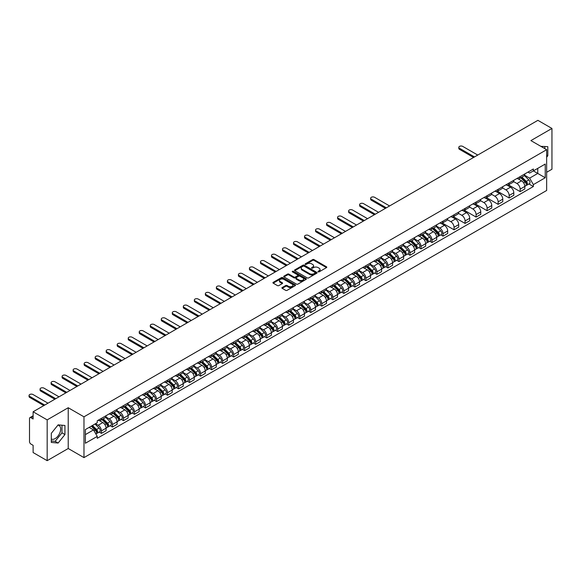 <?xml version="1.0" encoding="UTF-8"?>
<svg xmlns="http://www.w3.org/2000/svg" width="581" height="581" viewBox="0 0 581 581"><rect width="100%" height="100%" fill="white"/><g stroke="black" fill="none" stroke-linecap="round" stroke-linejoin="round"><path stroke-width="0.87" d="M318.156 271.857A0.69 0.399 0 0 0 319.129 271.857L326.493 267.601A0.98 0.566 0 0 0 326.783 267.202A0.98 0.566 0 0 0 326.493 266.802L314.016 259.591A0.98 0.566 0 0 0 312.629 259.591L305.265 263.847A0.69 0.399 0 0 0 306.231 264.406L307.182 263.854A3.137 1.808 0 0 1 311.627 263.854L312.665 264.457A3.137 1.808 0 0 1 313.58 265.742A3.137 1.808 0 0 1 312.665 267.02L311.706 267.572A0.69 0.399 0 0 0 312.68 268.131L313.631 267.58A3.137 1.808 0 0 1 318.068 267.58L319.114 268.182A3.137 1.808 0 0 1 320.029 269.461A3.137 1.808 0 0 1 319.114 270.746L318.156 271.291A0.69 0.399 0 0 0 318.156 271.857L318.156 271.291M540.867 146.361A7.793 4.495 -60 0 1 541.928 146.702A7.793 4.495 -60 0 1 542.763 147.451M57.897 425.139A7.793 4.495 -60 0 1 59.051 425.488A7.793 4.495 -60 0 1 60.242 431.734A7.793 4.495 -60 0 1 55.151 438.604A7.793 4.495 -60 0 1 51.302 439.011M282.192 287.537A0.98 0.566 0 0 0 281.901 287.936A0.98 0.566 0 0 0 282.192 288.336L285.692 290.355A0.98 0.566 0 0 0 287.079 290.355L295.257 285.634A0.98 0.566 0 0 0 295.547 285.235A0.98 0.566 0 0 0 295.257 284.835L282.78 277.631A0.98 0.566 0 0 0 281.393 277.631L273.208 282.351A0.98 0.566 0 0 0 272.925 282.751A0.98 0.566 0 0 0 273.208 283.15L277.442 285.591A0.98 0.566 0 0 0 278.829 285.591L282.33 283.572A0.98 0.566 0 0 0 282.613 283.172A0.98 0.566 0 0 0 282.33 282.773L280.231 281.56A2.622 1.518 0 0 1 279.461 280.492A2.622 1.518 0 0 1 281.081 279.091A2.622 1.518 0 0 1 283.942 279.417L292.156 284.16A2.622 1.518 0 0 1 292.926 285.235A2.622 1.518 0 0 1 291.306 286.636A2.622 1.518 0 0 1 288.445 286.302L287.079 285.511A0.98 0.566 0 0 0 285.692 285.511L282.192 287.537L282.192 288.336M83.976 416.824L68.224 407.731L47.17 419.881L33.117 411.769L537.89 120.332L551.95 128.452L530.903 140.602L546.656 149.695L83.976 416.824L83.976 457.61L546.656 190.481L546.656 149.695M307.255 277.907A0.98 0.566 0 0 0 308.642 277.907L316.827 273.186A0.98 0.566 0 0 0 317.11 272.787A0.98 0.566 0 0 0 316.827 272.387L304.342 265.176A0.98 0.566 0 0 0 302.955 265.176L294.778 269.904A0.98 0.566 0 0 0 294.487 270.303A0.98 0.566 0 0 0 294.778 270.702L307.255 277.907M292.657 272.002A0.69 0.399 0 0 1 293.354 272.097L306.027 279.417L297.857 284.131A0.98 0.566 0 0 1 296.47 284.131L283.993 276.926L287.493 274.922L287.493 274.109L283.993 276.128A0.98 0.566 0 0 0 283.702 276.527A0.98 0.566 0 0 0 283.993 276.926L283.993 276.128M287.493 274.922A0.98 0.566 0 0 1 288.88 274.922L288.88 274.109A0.98 0.566 0 0 0 287.493 274.109M288.88 274.109L293.942 277.028A0.98 0.566 0 0 0 295.33 277.028L297.654 275.685A0.98 0.566 0 0 0 297.937 275.285A0.98 0.566 0 0 0 297.654 274.886L292.381 271.843A0.69 0.399 0 0 1 293.354 271.283L306.042 278.611A0.98 0.566 0 0 1 306.332 279.011A0.98 0.566 0 0 1 306.042 279.41L306.042 278.611M47.17 419.881L47.17 460.668L33.117 452.548L33.117 445.329L30.924 444.066A1.997 1.155 -120 0 1 29.508 441.618L29.508 418.538A1.997 1.155 -120 0 1 29.922 417.623L33.117 415.778M546.656 172.296L551.95 169.231L551.95 128.452M47.17 460.668L68.224 448.51L83.976 457.61M33.117 411.769L33.117 418.988L30.924 417.717A1.997 1.155 -120 0 0 29.922 417.623M520.162 176.617A4.597 2.651 60 0 1 519.211 178.679L523.873 175.985A4.597 2.651 -120 0 0 524.825 173.922M513.546 181.562L516.916 183.509A4.597 2.651 60 0 1 520.162 189.137L524.825 186.443A4.597 2.651 -120 0 0 521.578 180.814L518.237 178.89M524.825 186.443L524.825 188.934L520.162 191.621L508.477 184.874M519.211 178.679A4.597 2.651 60 0 1 516.952 178.469M520.162 189.137L520.162 191.621M509.145 182.979A4.597 2.651 60 0 1 508.193 185.041L512.856 182.347A4.597 2.651 -120 0 0 513.807 180.284M497.459 191.236L509.145 197.983L513.807 195.296L513.807 192.805A4.597 2.651 -120 0 0 510.554 187.176L507.22 185.252M508.193 185.041A4.597 2.651 60 0 1 505.928 184.831M502.529 187.924L505.891 189.871A4.597 2.651 60 0 1 509.145 195.499L509.145 197.983M498.12 189.341A4.597 2.651 60 0 1 497.169 191.403L501.831 188.709A4.597 2.651 -120 0 0 502.783 186.646M486.435 197.598L498.12 204.345L502.783 201.658L502.783 199.167A4.597 2.651 -120 0 0 499.537 193.538L496.203 191.614M497.169 191.403A4.597 2.651 60 0 1 494.91 191.193M491.504 194.286L494.874 196.233A4.597 2.651 60 0 1 498.12 201.861L498.12 204.345M487.103 195.703A4.597 2.651 60 0 1 486.152 197.765L490.814 195.071A4.597 2.651 -120 0 0 491.766 193.008M475.418 203.96L487.103 210.707L491.766 208.02L491.766 205.529A4.597 2.651 -120 0 0 488.519 199.9L485.179 197.976M486.152 197.765A4.597 2.651 60 0 1 483.893 197.555M480.487 200.648L483.857 202.595A4.597 2.651 60 0 1 487.103 208.223L487.103 210.707M476.086 202.065A4.597 2.651 60 0 1 475.135 204.127L479.797 201.433A4.597 2.651 -120 0 0 480.748 199.37M464.401 210.322L476.086 217.069L480.748 214.382L480.748 211.891A4.597 2.651 -120 0 0 477.495 206.262L474.161 204.338M475.135 204.127A4.597 2.651 60 0 1 472.869 203.916M469.47 207.01L472.832 208.957A4.597 2.651 60 0 1 476.086 214.585L476.086 217.069M465.061 208.426A4.597 2.651 60 0 1 464.11 210.489L468.773 207.795A4.597 2.651 -120 0 0 469.724 205.732M453.376 216.684L465.069 223.431L469.724 220.744L469.724 218.253A4.597 2.651 -120 0 0 466.478 212.624L463.144 210.7M464.11 210.489A4.597 2.651 60 0 1 461.851 210.278M458.445 213.372L461.815 215.319A4.597 2.651 60 0 1 465.069 220.947L465.069 223.431M454.044 214.788A4.597 2.651 60 0 1 453.093 216.851L457.755 214.157A4.597 2.651 -120 0 0 458.707 212.094M442.359 223.046L454.044 229.793L458.707 227.106L458.707 224.615A4.597 2.651 -120 0 0 455.46 218.986L452.12 217.062M453.093 216.851A4.597 2.651 60 0 1 450.834 216.64M447.428 219.734L450.798 221.681A4.597 2.651 60 0 1 454.044 227.309L454.044 229.793M443.027 221.15A4.597 2.651 60 0 1 442.076 223.213L446.738 220.519A4.597 2.651 -120 0 0 447.69 218.456M440.79 234.869L443.027 236.155L447.69 233.468L447.69 230.977A4.597 2.651 -120 0 0 444.436 225.348L441.102 223.424M442.076 223.213A4.597 2.651 60 0 1 439.81 223.002M436.411 226.096L439.773 228.042A4.597 2.651 60 0 1 443.027 233.671L443.027 236.155M432.01 227.512A4.597 2.651 60 0 1 431.058 229.575L435.714 226.88A4.597 2.651 -120 0 0 436.665 224.818M429.773 241.231L432.01 242.517L436.672 239.83L436.672 237.338A4.597 2.651 -120 0 0 433.419 231.71L430.085 229.785M431.058 229.575A4.597 2.651 60 0 1 428.793 229.364M425.394 232.458L428.756 234.404A4.597 2.651 60 0 1 432.01 240.033L432.01 242.517M420.985 233.874A4.597 2.651 60 0 1 420.034 235.937L424.696 233.242A4.597 2.651 -120 0 0 425.648 231.18M418.748 247.593L420.985 248.879L425.648 246.191L425.648 243.7A4.597 2.651 -120 0 0 422.402 238.072L419.061 236.147M420.034 235.937A4.597 2.651 60 0 1 417.775 235.726M414.369 238.82L417.739 240.766A4.597 2.651 60 0 1 420.985 246.395L420.985 248.879M409.968 240.236A4.597 2.651 60 0 1 409.017 242.299L413.679 239.604A4.597 2.651 -120 0 0 414.631 237.542M407.731 253.955L409.968 255.241L414.631 252.553L414.631 250.062A4.597 2.651 -120 0 0 411.377 244.434L408.044 242.509M409.017 242.299A4.597 2.651 60 0 1 406.751 242.088M403.352 245.182L406.722 247.128A4.597 2.651 60 0 1 409.968 252.757L409.968 255.241M398.951 246.598A4.597 2.651 60 0 1 398 248.661L402.655 245.966A4.597 2.651 -120 0 0 403.613 243.904M396.714 260.317L398.951 261.603L403.613 258.915L403.613 256.424A4.597 2.651 -120 0 0 400.36 250.796L397.026 248.871M398 248.661A4.597 2.651 60 0 1 395.734 248.45M392.335 251.544L395.697 253.49A4.597 2.651 60 0 1 398.951 259.119L398.951 261.603M387.926 252.96A4.597 2.651 60 0 1 386.975 255.023L391.638 252.328A4.597 2.651 -120 0 0 392.589 250.266M385.69 266.679L387.926 267.964L392.589 265.277L392.589 262.786A4.597 2.651 -120 0 0 389.343 257.158L386.002 255.233M386.975 255.023A4.597 2.651 60 0 1 384.716 254.812M381.31 257.906L384.68 259.852A4.597 2.651 60 0 1 387.926 265.481L387.926 267.964M376.909 259.322A4.597 2.651 60 0 1 375.958 261.385L380.62 258.69A4.597 2.651 -120 0 0 381.572 256.628M374.672 273.041L376.909 274.326L381.572 271.639L381.572 269.148A4.597 2.651 -120 0 0 378.318 263.52L374.985 261.595M375.958 261.385A4.597 2.651 60 0 1 373.692 261.174M370.293 264.268L373.663 266.214A4.597 2.651 60 0 1 376.909 271.843L376.909 274.326M365.892 265.684A4.597 2.651 60 0 1 364.941 267.747L369.603 265.052A4.597 2.651 -120 0 0 370.555 262.99M363.655 279.403L365.892 280.688L370.555 278.001L370.555 275.51A4.597 2.651 -120 0 0 367.301 269.882L363.967 267.957M364.941 267.747A4.597 2.651 60 0 1 362.675 267.536M359.276 270.63L362.638 272.576A4.597 2.651 60 0 1 365.892 278.205L365.892 280.688M354.868 272.046A4.597 2.651 60 0 1 353.916 274.109L358.579 271.414A4.597 2.651 -120 0 0 359.53 269.352M352.638 285.765L354.868 287.058L359.53 284.363L359.53 281.872A4.597 2.651 -120 0 0 356.284 276.244L352.943 274.319M353.916 274.109A4.597 2.651 60 0 1 351.658 273.898M348.251 276.992L351.621 278.938A4.597 2.651 60 0 1 354.868 284.567L354.868 287.058M343.85 278.408A4.597 2.651 60 0 1 342.899 280.47L347.561 277.776A4.597 2.651 -120 0 0 348.513 275.714M341.613 292.127L343.85 293.42L348.513 290.725L348.513 288.234A4.597 2.651 -120 0 0 345.267 282.606L341.926 280.681M342.899 280.47A4.597 2.651 60 0 1 340.633 280.26M337.234 283.354L340.604 285.3A4.597 2.651 60 0 1 343.85 290.928L343.85 293.42M332.833 284.77A4.597 2.651 60 0 1 331.882 286.832L336.544 284.138A4.597 2.651 -120 0 0 337.496 282.075M330.596 298.489L332.833 299.781L337.496 297.087L337.496 294.596A4.597 2.651 -120 0 0 334.242 288.968L330.909 287.043M331.882 286.832A4.597 2.651 60 0 1 329.616 286.629M326.217 289.716L329.58 291.662A4.597 2.651 60 0 1 332.833 297.29L332.833 299.781M321.809 291.132A4.597 2.651 60 0 1 320.857 293.194L325.52 290.5A4.597 2.651 -120 0 0 326.471 288.437M319.579 304.851L321.809 306.143L326.471 303.449L326.471 300.958A4.597 2.651 -120 0 0 323.225 295.33L319.884 293.405M320.857 293.194A4.597 2.651 60 0 1 318.599 292.991M315.192 296.078L318.562 298.024A4.597 2.651 60 0 1 321.809 303.652L321.809 306.143M310.791 297.494A4.597 2.651 60 0 1 309.84 299.556L314.503 296.862A4.597 2.651 -120 0 0 315.454 294.799M308.555 311.213L310.791 312.505L315.454 309.811L315.454 307.32A4.597 2.651 -120 0 0 312.208 301.692L308.867 299.767M309.84 299.556A4.597 2.651 60 0 1 307.581 299.353M304.175 302.44L307.545 304.386A4.597 2.651 60 0 1 310.791 310.014L310.791 312.505M299.774 303.856A4.597 2.651 60 0 1 298.823 305.918L303.485 303.224A4.597 2.651 -120 0 0 304.437 301.161M297.537 317.575L299.774 318.867L304.437 316.173L304.437 313.682A4.597 2.651 -120 0 0 301.183 308.053L297.85 306.129M298.823 305.918A4.597 2.651 60 0 1 296.557 305.715M293.158 308.801L296.521 310.748A4.597 2.651 60 0 1 299.774 316.376L299.774 318.867M288.75 310.218A4.597 2.651 60 0 1 287.798 312.28L292.461 309.586A4.597 2.651 -120 0 0 293.412 307.523M286.52 323.937L288.75 325.229L293.412 322.535L293.412 320.044A4.597 2.651 -120 0 0 290.166 314.415L286.825 312.491M287.798 312.28A4.597 2.651 60 0 1 285.54 312.077M282.134 315.163L285.503 317.11A4.597 2.651 60 0 1 288.75 322.738L288.75 325.229M277.733 316.58A4.597 2.651 60 0 1 276.781 318.642L281.444 315.955A4.597 2.651 -120 0 0 282.395 313.885M275.496 330.298L277.733 331.591L282.395 328.897L282.395 326.406A4.597 2.651 -120 0 0 279.149 320.785L275.808 318.853M276.781 318.642A4.597 2.651 60 0 1 274.522 318.439M271.116 321.525L274.486 323.472A4.597 2.651 60 0 1 277.733 329.1L277.733 331.591M266.715 322.942A4.597 2.651 60 0 1 265.764 325.004L270.426 322.317A4.597 2.651 -120 0 0 271.378 320.247M264.478 336.66L266.715 337.953L271.378 335.259L271.378 332.768A4.597 2.651 -120 0 0 268.124 327.147L264.791 325.215M265.764 325.004A4.597 2.651 60 0 1 263.498 324.801M260.099 327.887L263.462 329.834A4.597 2.651 60 0 1 266.715 335.462L266.715 337.953M255.691 329.304A4.597 2.651 60 0 1 254.739 331.366L259.402 328.679A4.597 2.651 -120 0 0 260.353 326.616M253.461 343.022L255.691 344.315L260.353 341.621L260.353 339.13A4.597 2.651 -120 0 0 257.107 333.509L253.766 331.577M254.739 331.366A4.597 2.651 60 0 1 252.481 331.163M249.075 334.249L252.445 336.196A4.597 2.651 60 0 1 255.691 341.824L255.691 344.315M244.674 335.665A4.597 2.651 60 0 1 243.722 337.728L248.385 335.041A4.597 2.651 -120 0 0 249.336 332.978M242.437 349.384L244.674 350.677L249.336 347.983L249.336 345.499A4.597 2.651 -120 0 0 246.09 339.87L242.749 337.939M243.722 337.728A4.597 2.651 60 0 1 241.464 337.525M238.057 340.611L241.427 342.558A4.597 2.651 60 0 1 244.674 348.186L244.674 350.677M233.656 342.027A4.597 2.651 60 0 1 232.705 344.09L237.368 341.403A4.597 2.651 -120 0 0 238.319 339.34M231.42 355.746L233.656 357.039L238.319 354.345L238.319 351.861A4.597 2.651 -120 0 0 235.065 346.232L231.732 344.301M232.705 344.09A4.597 2.651 60 0 1 230.439 343.887M227.04 346.98L230.403 348.92A4.597 2.651 60 0 1 233.656 354.548L233.656 357.039M222.632 348.389A4.597 2.651 60 0 1 221.681 350.452L226.343 347.765A4.597 2.651 -120 0 0 227.294 345.702M220.402 362.108L222.632 363.401L227.294 360.707L227.294 358.223A4.597 2.651 -120 0 0 224.048 352.594L220.715 350.663M221.681 350.452A4.597 2.651 60 0 1 219.422 350.249M216.016 353.342L219.386 355.281A4.597 2.651 60 0 1 222.632 360.91L222.632 363.401M211.615 354.751A4.597 2.651 60 0 1 210.663 356.814L215.326 354.127A4.597 2.651 -120 0 0 216.277 352.064M209.378 368.47L211.615 369.763L216.277 367.069L216.277 364.585A4.597 2.651 -120 0 0 213.031 358.956L209.69 357.024M210.663 356.814A4.597 2.651 60 0 1 208.405 356.611M204.999 359.704L208.368 361.643A4.597 2.651 60 0 1 211.615 367.272L211.615 369.763M200.598 361.113A4.597 2.651 60 0 1 199.646 363.176L204.309 360.489A4.597 2.651 -120 0 0 205.26 358.426M198.361 374.832L200.598 376.125L205.26 373.43L205.26 370.947A4.597 2.651 -120 0 0 202.006 365.318L198.673 363.386M199.646 363.176A4.597 2.651 60 0 1 197.38 362.972M193.981 366.066L197.344 368.005A4.597 2.651 60 0 1 200.598 373.634L200.598 376.125M189.573 367.475A4.597 2.651 60 0 1 188.622 369.538L193.284 366.851A4.597 2.651 -120 0 0 194.236 364.788M187.343 381.194L189.58 382.487L194.236 379.792L194.236 377.309A4.597 2.651 -120 0 0 190.989 371.68L187.656 369.748M188.622 369.538A4.597 2.651 60 0 1 186.363 369.334M182.957 372.428L186.327 374.367A4.597 2.651 60 0 1 189.58 379.996L189.58 382.487M178.556 373.837A4.597 2.651 60 0 1 177.604 375.9L182.267 373.213A4.597 2.651 -120 0 0 183.218 371.15M176.319 387.556L178.556 388.849L183.218 386.154L183.218 383.671A4.597 2.651 -120 0 0 179.972 378.042L176.631 376.11M177.604 375.9A4.597 2.651 60 0 1 175.346 375.696M171.94 378.79L175.309 380.729A4.597 2.651 60 0 1 178.556 386.358L178.556 388.849M167.539 380.199A4.597 2.651 60 0 1 166.587 382.262L171.25 379.575A4.597 2.651 -120 0 0 172.201 377.512M165.302 393.918L167.539 395.211L172.201 392.516L172.201 390.033A4.597 2.651 -120 0 0 168.948 384.404L165.614 382.472M166.587 382.262A4.597 2.651 60 0 1 164.321 382.058M160.922 385.152L164.285 387.091A4.597 2.651 60 0 1 167.539 392.72L167.539 395.211M156.521 386.561A4.597 2.651 60 0 1 155.57 388.624L160.225 385.937A4.597 2.651 -120 0 0 161.177 383.874M154.285 400.28L156.521 401.573L161.184 398.878L161.184 396.395A4.597 2.651 -120 0 0 157.93 390.766L154.597 388.834M155.57 388.624A4.597 2.651 60 0 1 153.304 388.42M149.905 391.514L153.268 393.453A4.597 2.651 60 0 1 156.521 399.082L156.521 401.573M145.497 392.923A4.597 2.651 60 0 1 144.546 394.986L149.208 392.298A4.597 2.651 -120 0 0 150.159 390.236M143.26 406.642L145.497 407.935L150.159 405.24L150.159 402.756A4.597 2.651 -120 0 0 146.913 397.128L143.572 395.196M144.546 394.986A4.597 2.651 60 0 1 142.287 394.782M138.881 397.876L142.251 399.815A4.597 2.651 60 0 1 145.497 405.444L145.497 407.935M134.48 399.285A4.597 2.651 60 0 1 133.528 401.348L138.191 398.66A4.597 2.651 -120 0 0 139.142 396.598M132.243 413.004L134.48 414.297L139.142 411.602L139.142 409.118A4.597 2.651 -120 0 0 135.889 403.49L132.555 401.558M133.528 401.348A4.597 2.651 60 0 1 131.262 401.144M127.864 404.238L131.233 406.177A4.597 2.651 60 0 1 134.48 411.806L134.48 414.297M123.462 405.647A4.597 2.651 60 0 1 122.511 407.709L127.174 405.022A4.597 2.651 -120 0 0 128.125 402.96M121.226 419.366L123.462 420.659L128.125 417.964L128.125 415.48A4.597 2.651 -120 0 0 124.871 409.852L121.538 407.92M122.511 407.709A4.597 2.651 60 0 1 120.245 407.506M116.846 410.6L120.209 412.539A4.597 2.651 60 0 1 123.462 418.167L123.462 420.659M112.438 412.009A4.597 2.651 60 0 1 111.487 414.071L116.149 411.384A4.597 2.651 -120 0 0 117.101 409.322M110.201 425.728L112.438 427.02L117.101 424.326L117.101 421.842A4.597 2.651 -120 0 0 113.854 416.214L110.513 414.282M111.487 414.071A4.597 2.651 60 0 1 109.228 413.868M105.822 416.962L109.192 418.901A4.597 2.651 60 0 1 112.438 424.529L112.438 427.02M101.421 418.371A4.597 2.651 60 0 1 100.469 420.433L105.132 417.746A4.597 2.651 -120 0 0 106.083 415.684M99.184 432.09L101.421 433.382L106.083 430.688L106.083 428.204A4.597 2.651 -120 0 0 102.83 422.576L99.496 420.644M100.469 420.433A4.597 2.651 60 0 1 98.204 420.23M95.487 423.716L98.174 425.263A4.597 2.651 60 0 1 101.421 430.891L101.421 433.382M527.969 172.107L529.625 173.065L545.239 164.053L537.752 168.374L537.752 173.436L529.625 178.127L524.563 175.201M85.385 434.603L93.512 429.918L97.252 436.396L85.385 443.252L85.385 429.548L97.252 422.699L97.252 420.782L533.373 168.991L533.373 170.908L545.239 177.757L533.373 184.605L529.625 178.127M545.239 164.053L545.239 177.757M97.252 436.396L97.252 438.314L533.373 186.523L533.373 184.605M546.656 157.219L547.818 155.773L547.818 146.681L540.802 146.318M68.224 407.731L68.224 448.51M51.302 442.432L58.122 443.042L64.934 434.559L64.934 425.474L58.122 424.864L51.302 433.346L51.302 442.432M93.512 429.918L89.133 427.384M528.95 183.974L533.373 186.523M544.847 148.656L544.847 146.419M546.656 155.098L547.818 155.773M51.302 440.986L55.151 441.328L61.971 432.845L61.971 425.205M55.151 441.328L58.122 443.042M61.971 432.845L64.934 434.559M318.432 271.952L319.114 271.559A3.137 1.808 0 0 0 320.029 270.274L320.029 269.461M313.58 265.742L313.58 266.556A3.137 1.808 0 0 1 312.665 267.834L311.982 268.226M326.486 267.609L314.016 260.411A0.98 0.566 0 0 0 312.629 260.411L305.533 264.508M316.827 272.387L316.827 273.186L304.342 265.996A0.98 0.566 0 0 0 302.955 265.996L294.785 270.71L294.778 269.904M315.091 273.063A0.69 0.399 0 0 0 315.091 272.504L304.132 266.178A0.69 0.399 0 0 0 303.166 266.178L302.156 266.759A3.137 1.808 0 0 0 301.241 268.037A3.137 1.808 0 0 0 302.156 269.323L309.644 273.644A3.137 1.808 0 0 0 314.081 273.644L315.091 273.063L315.091 273.883A0.69 0.399 0 0 0 315.294 273.6L315.294 272.787M301.241 268.037L301.241 268.858A3.137 1.808 0 0 0 302.156 270.136L302.156 269.323M315.091 273.883L314.081 274.457A3.137 1.808 0 0 1 309.644 274.457L302.156 270.136M288.88 274.922L293.942 277.841A0.98 0.566 0 0 0 295.33 277.841L297.654 276.505A0.98 0.566 0 0 0 297.937 276.098L297.937 275.285M299.193 280.057A2.622 1.518 0 0 0 302.055 280.391A2.622 1.518 0 0 0 303.674 278.989A2.622 1.518 0 0 0 302.904 277.921L300.007 276.244A0.98 0.566 0 0 0 298.619 276.244L296.303 277.587A0.98 0.566 0 0 0 296.012 277.987A0.98 0.566 0 0 0 296.303 278.386L299.193 280.057L299.193 280.877A2.622 1.518 0 0 0 302.055 281.204A2.622 1.518 0 0 0 303.674 279.802L303.674 278.989M296.012 277.987L296.012 278.807A0.98 0.566 0 0 0 296.303 279.207L296.303 278.386M299.193 280.877L296.303 279.207M292.926 285.235L292.926 286.048A2.622 1.518 0 0 1 291.306 287.45A2.622 1.518 0 0 1 288.445 287.123L287.079 286.331A0.98 0.566 0 0 0 285.692 286.331L282.206 288.343M279.461 280.492L279.461 281.306A2.622 1.518 0 0 0 280.231 282.373L280.231 281.56M282.33 282.773L282.33 283.572L280.231 282.373M295.257 284.835L295.257 285.634L282.78 278.444A0.98 0.566 0 0 0 281.393 278.444L273.223 283.158L273.208 282.351M520.758 177.786L525.101 182.071A2.498 1.445 60 0 1 525.754 185.811L524.825 186.348M521.622 178.643L523.459 179.703M477.742 155.062L462.737 146.397A2.295 1.329 -0 0 0 460.232 146.107A2.295 1.329 -0 0 0 458.808 147.334A2.295 1.329 -0 0 0 459.484 148.271L474.495 156.935M521.237 177.51L525.994 182.194A1.198 0.69 60 0 1 526.306 183.995A1.198 0.69 60 0 1 526.197 184.039M521.956 177.096L526.299 181.374A2.498 1.445 60 0 1 526.96 185.121A2.498 1.445 60 0 1 526.204 185.201M524.389 175.513L528.841 179.907A2.498 1.445 60 0 1 529.502 183.654L526.96 185.121M473.573 157.466L459.484 149.332A2.295 1.329 180 0 1 458.808 148.395L458.808 147.334M432.598 228.682L436.941 232.966A2.498 1.445 60 0 1 437.602 236.707L436.665 237.244M433.462 229.539L435.307 230.599M389.59 205.957L374.578 197.293A2.295 1.329 -0 0 0 372.072 197.003A2.295 1.329 -0 0 0 370.656 198.23A2.295 1.329 -0 0 0 371.332 199.167L386.336 207.831M433.085 228.406L437.834 233.097A1.198 0.69 60 0 1 438.154 234.891A1.198 0.69 60 0 1 438.045 234.935M433.804 227.992L438.139 232.269A2.498 1.445 60 0 1 438.8 236.017A2.498 1.445 60 0 1 438.045 236.097M436.229 226.408L440.681 230.802A2.498 1.445 60 0 1 441.342 234.55L438.8 236.017M385.421 208.361L371.332 200.227A2.295 1.329 180 0 1 370.656 199.29L370.656 198.23M421.581 235.044L425.924 239.328A2.498 1.445 60 0 1 426.577 243.069L425.648 243.606M422.445 235.901L424.283 236.961M378.565 212.319L363.561 203.655A2.295 1.329 -0 0 0 361.055 203.365A2.295 1.329 -0 0 0 359.639 204.592A2.295 1.329 -0 0 0 360.307 205.529L375.319 214.193M422.06 234.768L426.817 239.459A1.198 0.69 60 0 1 427.129 241.253A1.198 0.69 60 0 1 427.02 241.297M422.779 234.354L427.122 238.631A2.498 1.445 60 0 1 427.783 242.379A2.498 1.445 60 0 1 427.028 242.459M425.212 232.77L429.664 237.164A2.498 1.445 60 0 1 430.325 240.912L427.783 242.379M374.404 214.723L360.307 206.589A2.295 1.329 180 0 1 359.639 205.652L359.639 204.592M410.564 241.405L414.899 245.69A2.498 1.445 60 0 1 415.56 249.431L414.631 249.968M411.428 242.262L413.265 243.323M367.548 218.681L352.536 210.017A2.295 1.329 -0 0 0 350.038 209.726A2.295 1.329 -0 0 0 348.615 210.954A2.295 1.329 -0 0 0 349.29 211.891L364.302 220.555M411.043 241.13L415.793 245.821A1.198 0.69 60 0 1 416.112 247.615A1.198 0.69 60 0 1 416.003 247.659M411.762 240.716L416.105 244.993A2.498 1.445 60 0 1 416.759 248.741A2.498 1.445 60 0 1 416.011 248.821M414.188 239.132L418.647 243.526A2.498 1.445 60 0 1 419.308 247.274L416.759 248.741M363.379 221.085L349.29 212.951A2.295 1.329 180 0 1 348.615 212.014L348.615 210.954M399.539 247.767L403.882 252.052A2.498 1.445 60 0 1 404.543 255.793L403.606 256.33M400.403 248.624L402.248 249.685M356.531 225.043L341.519 216.379A2.295 1.329 -0 0 0 339.013 216.088A2.295 1.329 -0 0 0 337.597 217.316A2.295 1.329 -0 0 0 338.273 218.253L353.277 226.917M400.026 247.491L404.775 252.183A1.198 0.69 60 0 1 405.095 253.977A1.198 0.69 60 0 1 404.986 254.02M400.745 247.078L405.08 251.355A2.498 1.445 60 0 1 405.741 255.103A2.498 1.445 60 0 1 404.986 255.182M403.17 245.494L407.622 249.888A2.498 1.445 60 0 1 408.283 253.636L405.741 255.103M352.362 227.447L338.273 219.313A2.295 1.329 180 0 1 337.597 218.376L337.597 217.316M388.522 254.129L392.865 258.414A2.498 1.445 60 0 1 393.519 262.154L392.589 262.699M389.386 254.986L391.231 256.047M345.513 231.405L330.502 222.741A2.295 1.329 -0 0 0 327.996 222.45A2.295 1.329 -0 0 0 326.58 223.678A2.295 1.329 -0 0 0 327.248 224.615L342.26 233.279M389.001 253.853L393.758 258.545A1.198 0.69 60 0 1 394.071 260.339A1.198 0.69 60 0 1 393.962 260.382M389.72 253.439L394.063 257.717A2.498 1.445 60 0 1 394.724 261.465A2.498 1.445 60 0 1 393.969 261.544M392.153 251.856L396.605 256.25A2.498 1.445 60 0 1 397.266 259.998L394.724 261.465M341.345 233.809L327.248 225.675A2.295 1.329 180 0 1 326.58 224.738L326.58 223.678M377.505 260.491L381.84 264.776A2.498 1.445 60 0 1 382.501 268.516L381.572 269.061M378.369 261.348L380.206 262.409M334.489 237.767L319.477 229.103A2.295 1.329 -0 0 0 316.979 228.812A2.295 1.329 -0 0 0 315.556 230.04A2.295 1.329 -0 0 0 316.231 230.977L331.243 239.641M377.984 260.215L382.734 264.907A1.198 0.69 60 0 1 383.053 266.701A1.198 0.69 60 0 1 382.944 266.744M378.703 259.801L383.046 264.079A2.498 1.445 60 0 1 383.7 267.826A2.498 1.445 60 0 1 382.952 267.906M381.129 258.218L385.588 262.612A2.498 1.445 60 0 1 386.249 266.359L383.7 267.826M330.32 240.171L316.231 232.037A2.295 1.329 180 0 1 315.556 231.1L315.556 230.04M366.48 266.853L370.823 271.138A2.498 1.445 60 0 1 371.484 274.878L370.547 275.423M367.352 267.71L369.189 268.771M323.472 244.129L308.46 235.465A2.295 1.329 -0 0 0 305.955 235.174A2.295 1.329 -0 0 0 304.538 236.402A2.295 1.329 -0 0 0 305.214 237.338L320.218 246.003M366.967 266.577L371.717 271.269A1.198 0.69 60 0 1 372.036 273.063A1.198 0.69 60 0 1 371.927 273.106M367.686 266.163L372.022 270.441A2.498 1.445 60 0 1 372.682 274.188A2.498 1.445 60 0 1 371.927 274.268M370.112 264.58L374.571 268.974A2.498 1.445 60 0 1 375.224 272.721L372.682 274.188M319.303 246.533L305.214 238.399A2.295 1.329 180 0 1 304.538 237.462L304.538 236.402M355.463 273.215L359.806 277.5A2.498 1.445 60 0 1 360.46 281.24L359.53 281.785M356.327 274.072L358.172 275.133M312.455 250.491L297.443 241.827A2.295 1.329 -0 0 0 294.937 241.536A2.295 1.329 -0 0 0 293.521 242.764A2.295 1.329 -0 0 0 294.189 243.7L309.201 252.372M355.942 272.939L360.699 277.631A1.198 0.69 60 0 1 361.012 279.425A1.198 0.69 60 0 1 360.903 279.468M356.661 272.525L361.004 276.803A2.498 1.445 60 0 1 361.665 280.55A2.498 1.445 60 0 1 360.91 280.63M359.094 270.942L363.546 275.336A2.498 1.445 60 0 1 364.207 279.083L361.665 280.55M308.286 252.902L294.189 244.761A2.295 1.329 180 0 1 293.521 243.824L293.521 242.764M344.446 279.577L348.782 283.862A2.498 1.445 60 0 1 349.442 287.61L348.513 288.147M345.31 280.434L347.147 281.495M301.43 256.853L286.418 248.189A2.295 1.329 -0 0 0 283.92 247.898A2.295 1.329 -0 0 0 282.497 249.126A2.295 1.329 -0 0 0 283.172 250.062L298.184 258.734M344.925 279.301L349.682 283.993A1.198 0.69 60 0 1 349.994 285.787A1.198 0.69 60 0 1 349.885 285.83M345.644 278.887L349.987 283.165A2.498 1.445 60 0 1 350.641 286.912A2.498 1.445 60 0 1 349.893 286.992M348.077 277.304L352.529 281.698A2.498 1.445 60 0 1 353.19 285.445L350.641 286.912M297.261 259.264L283.172 251.123A2.295 1.329 180 0 1 282.497 250.186L282.497 249.126M333.421 285.939L337.764 290.224A2.498 1.445 60 0 1 338.425 293.971L337.488 294.509M334.293 286.796L336.13 287.856M290.413 263.215L275.401 254.551A2.295 1.329 -0 0 0 272.896 254.26A2.295 1.329 -0 0 0 271.48 255.487A2.295 1.329 -0 0 0 272.155 256.424L287.167 265.096M333.908 285.663L338.658 290.355A1.198 0.69 60 0 1 338.977 292.149A1.198 0.69 60 0 1 338.868 292.192M334.627 285.249L338.963 289.527A2.498 1.445 60 0 1 339.624 293.274A2.498 1.445 60 0 1 338.868 293.354M337.053 283.666L341.512 288.06A2.498 1.445 60 0 1 342.165 291.807L339.624 293.274M286.244 265.626L272.155 257.485A2.295 1.329 180 0 1 271.48 256.548L271.48 255.487M322.404 292.301L326.747 296.586A2.498 1.445 60 0 1 327.401 300.333L326.471 300.871M323.268 293.158L325.113 294.218M279.396 269.577L264.384 260.913A2.295 1.329 -0 0 0 261.878 260.622A2.295 1.329 -0 0 0 260.462 261.849A2.295 1.329 -0 0 0 261.13 262.786L276.142 271.458M322.883 292.025L327.64 296.717A1.198 0.69 60 0 1 327.953 298.511A1.198 0.69 60 0 1 327.844 298.554M323.602 291.611L327.945 295.896A2.498 1.445 60 0 1 328.606 299.636A2.498 1.445 60 0 1 327.851 299.716M326.035 290.028L330.487 294.422A2.498 1.445 60 0 1 331.148 298.169L328.606 299.636M275.227 271.988L261.13 263.847A2.295 1.329 180 0 1 260.462 262.91L260.462 261.849M311.387 298.663L315.723 302.948A2.498 1.445 60 0 1 316.384 306.695L315.454 307.233M312.251 299.52L314.089 300.58M268.371 275.939L253.36 267.275A2.295 1.329 -0 0 0 250.861 266.984A2.295 1.329 -0 0 0 249.438 268.211A2.295 1.329 -0 0 0 250.113 269.148L265.125 277.82M311.866 298.387L316.623 303.079A1.198 0.69 60 0 1 316.935 304.872A1.198 0.69 60 0 1 316.827 304.916M312.585 297.973L316.928 302.258A2.498 1.445 60 0 1 317.589 305.998A2.498 1.445 60 0 1 316.834 306.078M315.018 296.39L319.47 300.784A2.498 1.445 60 0 1 320.131 304.531L317.589 305.998M264.202 278.35L250.113 270.209A2.295 1.329 180 0 1 249.438 269.272L249.438 268.211M300.362 305.025L304.705 309.31A2.498 1.445 60 0 1 305.366 313.057L304.437 313.595M301.234 305.882L303.071 306.942M257.354 282.301L242.342 273.636A2.295 1.329 -0 0 0 239.837 273.346A2.295 1.329 -0 0 0 238.421 274.573A2.295 1.329 -0 0 0 239.096 275.51L254.108 284.182M300.849 304.749L305.599 309.441A1.198 0.69 60 0 1 305.918 311.234A1.198 0.69 60 0 1 305.809 311.278M301.568 304.335L305.904 308.62A2.498 1.445 60 0 1 306.565 312.36A2.498 1.445 60 0 1 305.809 312.44M303.994 302.752L308.453 307.146A2.498 1.445 60 0 1 309.107 310.893L306.565 312.36M253.185 284.712L239.096 276.571A2.295 1.329 180 0 1 238.421 275.634L238.421 274.573M289.345 311.387L293.688 315.672A2.498 1.445 60 0 1 294.349 319.419L293.412 319.957M290.209 312.244L292.054 313.304M246.337 288.663L231.325 279.998A2.295 1.329 -0 0 0 228.82 279.708A2.295 1.329 -0 0 0 227.403 280.935A2.295 1.329 -0 0 0 228.072 281.872L243.083 290.544M289.825 311.111L294.582 315.803A1.198 0.69 60 0 1 294.894 317.596A1.198 0.69 60 0 1 294.785 317.64M290.544 310.697L294.887 314.982A2.498 1.445 60 0 1 295.547 318.722A2.498 1.445 60 0 1 294.792 318.802M292.977 309.114L297.428 313.508A2.498 1.445 60 0 1 298.089 317.255L295.547 318.722M242.168 291.074L228.072 282.932A2.295 1.329 180 0 1 227.403 281.996L227.403 280.935M278.328 317.749L282.664 322.034A2.498 1.445 60 0 1 283.325 325.781L282.395 326.319M279.192 318.606L281.03 319.666M235.312 295.025L220.308 286.36A2.295 1.329 -0 0 0 217.802 286.07A2.295 1.329 -0 0 0 216.379 287.297A2.295 1.329 -0 0 0 217.054 288.234L232.066 296.906M278.807 317.473L283.564 322.164A1.198 0.69 60 0 1 283.877 323.958A1.198 0.69 60 0 1 283.768 324.002M279.526 317.059L283.869 321.344A2.498 1.445 60 0 1 284.53 325.084A2.498 1.445 60 0 1 283.775 325.164M281.959 315.476L286.411 319.87A2.498 1.445 60 0 1 287.072 323.617L284.53 325.084M231.144 297.436L217.054 289.294A2.295 1.329 180 0 1 216.379 288.358L216.379 287.297M267.304 324.111L271.647 328.396A2.498 1.445 60 0 1 272.307 332.143L271.378 332.681M268.175 324.968L270.012 326.028M224.295 301.386L209.283 292.722A2.295 1.329 -0 0 0 206.778 292.432A2.295 1.329 -0 0 0 205.362 293.659A2.295 1.329 -0 0 0 206.037 294.596L221.049 303.267M267.79 323.835L272.54 328.526A1.198 0.69 60 0 1 272.859 330.32A1.198 0.69 60 0 1 272.75 330.364M268.509 323.421L272.852 327.706A2.498 1.445 60 0 1 273.506 331.446A2.498 1.445 60 0 1 272.75 331.526M270.935 321.838L275.394 326.231A2.498 1.445 60 0 1 276.048 329.979L273.506 331.446M220.126 303.798L206.037 295.656A2.295 1.329 180 0 1 205.362 294.72L205.362 293.659M256.286 330.473L260.629 334.758A2.498 1.445 60 0 1 261.29 338.505L260.353 339.043M257.151 331.33L258.995 332.39M213.278 307.748L198.266 299.084A2.295 1.329 -0 0 0 195.761 298.794A2.295 1.329 -0 0 0 194.345 300.021A2.295 1.329 -0 0 0 195.013 300.958L210.024 309.629M256.766 330.197L261.523 334.888A1.198 0.69 60 0 1 261.835 336.682A1.198 0.69 60 0 1 261.726 336.726M257.485 329.783L261.828 334.068A2.498 1.445 60 0 1 262.489 337.808A2.498 1.445 60 0 1 261.733 337.888M259.918 328.2L264.37 332.593A2.498 1.445 60 0 1 265.03 336.341L262.489 337.808M209.109 310.16L195.013 302.018A2.295 1.329 180 0 1 194.345 301.081L194.345 300.021M245.269 336.835L249.612 341.12A2.498 1.445 60 0 1 250.266 344.867L249.336 345.404M246.133 337.692L247.971 338.752M202.253 314.11L187.249 305.446A2.295 1.329 -0 0 0 184.743 305.156A2.295 1.329 -0 0 0 183.32 306.383A2.295 1.329 -0 0 0 183.995 307.32L199.007 315.991M245.748 336.559L250.505 341.25A1.198 0.69 60 0 1 250.818 343.044A1.198 0.69 60 0 1 250.709 343.088M246.467 336.145L250.81 340.43A2.498 1.445 60 0 1 251.471 344.17A2.498 1.445 60 0 1 250.716 344.25M248.9 334.562L253.352 338.955A2.498 1.445 60 0 1 254.013 342.703L251.471 344.17M198.092 316.522L183.995 308.38A2.295 1.329 180 0 1 183.32 307.443L183.32 306.383M234.245 343.197L238.588 347.482A2.498 1.445 60 0 1 239.249 351.229L238.319 351.766M235.116 344.054L236.954 345.114M191.236 320.472L176.225 311.808A2.295 1.329 -0 0 0 173.719 311.525A2.295 1.329 -0 0 0 172.303 312.745A2.295 1.329 -0 0 0 172.978 313.682L187.99 322.353M234.731 342.921L239.481 347.612A1.198 0.69 60 0 1 239.8 349.406A1.198 0.69 60 0 1 239.692 349.45M235.45 342.507L239.793 346.792A2.498 1.445 60 0 1 240.447 350.532A2.498 1.445 60 0 1 239.692 350.612M237.876 340.924L242.335 345.317A2.498 1.445 60 0 1 242.989 349.065L240.447 350.532M187.067 322.883L172.978 314.742A2.295 1.329 180 0 1 172.303 313.805L172.303 312.745M223.227 349.559L227.57 353.844A2.498 1.445 60 0 1 228.231 357.591L227.294 358.128M224.092 350.416L225.936 351.476M180.219 326.834L165.207 318.17A2.295 1.329 -0 0 0 162.702 317.887A2.295 1.329 -0 0 0 161.286 319.107A2.295 1.329 -0 0 0 161.954 320.044L176.965 328.715M223.707 349.283L228.464 353.974A1.198 0.69 60 0 1 228.783 355.768A1.198 0.69 60 0 1 228.667 355.812M224.426 348.869L228.769 353.154A2.498 1.445 60 0 1 229.43 356.894A2.498 1.445 60 0 1 228.674 356.974M226.859 347.285L231.311 351.679A2.498 1.445 60 0 1 231.972 355.427L229.43 356.894M176.05 329.245L161.954 321.104A2.295 1.329 180 0 1 161.286 320.167L161.286 319.107M212.21 355.921L216.553 360.205A2.498 1.445 60 0 1 217.207 363.953L216.277 364.49M213.074 356.778L214.912 357.838M169.194 333.196L154.19 324.532A2.295 1.329 -0 0 0 151.685 324.249A2.295 1.329 -0 0 0 150.268 325.469A2.295 1.329 -0 0 0 150.937 326.406L165.948 335.077M212.69 355.645L217.447 360.336A1.198 0.69 60 0 1 217.759 362.13A1.198 0.69 60 0 1 217.65 362.174M213.409 355.231L217.752 359.516A2.498 1.445 60 0 1 218.412 363.256A2.498 1.445 60 0 1 217.657 363.336M215.841 353.647L220.293 358.049A2.498 1.445 60 0 1 220.954 361.789L218.412 363.256M165.033 335.607L150.937 327.466A2.295 1.329 180 0 1 150.268 326.529L150.268 325.469M201.193 362.283L205.529 366.567A2.498 1.445 60 0 1 206.19 370.315L205.26 370.852M202.057 363.14L203.895 364.2M158.177 339.558L143.166 330.894A2.295 1.329 -0 0 0 140.66 330.611A2.295 1.329 -0 0 0 139.244 331.831A2.295 1.329 -0 0 0 139.919 332.768L154.931 341.439M201.672 362.007L206.422 366.698A1.198 0.69 60 0 1 206.742 368.492A1.198 0.69 60 0 1 206.633 368.536M202.391 361.593L206.734 365.877A2.498 1.445 60 0 1 207.388 369.618A2.498 1.445 60 0 1 206.633 369.698M204.817 360.009L209.276 364.41A2.498 1.445 60 0 1 209.93 368.151L207.388 369.618M154.009 341.969L139.919 333.828A2.295 1.329 180 0 1 139.244 332.891L139.244 331.831M190.169 368.644L194.512 372.929A2.498 1.445 60 0 1 195.172 376.677L194.236 377.214M191.033 369.501L192.877 370.562M147.16 345.92L132.148 337.256A2.295 1.329 -0 0 0 129.643 336.973A2.295 1.329 -0 0 0 128.227 338.193A2.295 1.329 -0 0 0 128.902 339.13L143.906 347.801M190.648 368.369L195.405 373.06A1.198 0.69 60 0 1 195.724 374.854A1.198 0.69 60 0 1 195.615 374.898M191.374 367.955L195.71 372.239A2.498 1.445 60 0 1 196.371 375.98A2.498 1.445 60 0 1 195.615 376.06M193.8 366.371L198.252 370.772A2.498 1.445 60 0 1 198.913 374.513L196.371 375.98M142.991 348.331L128.902 340.19A2.295 1.329 180 0 1 128.227 339.253L128.227 338.193M179.151 375.006L183.494 379.291A2.498 1.445 60 0 1 184.148 383.039L183.218 383.576M180.016 375.863L181.853 376.924M136.136 352.282L121.131 343.618A2.295 1.329 -0 0 0 118.626 343.335A2.295 1.329 -0 0 0 117.209 344.555A2.295 1.329 -0 0 0 117.878 345.499L132.889 354.163M179.631 374.73L184.388 379.422A1.198 0.69 60 0 1 184.7 381.216A1.198 0.69 60 0 1 184.591 381.259M180.35 374.317L184.693 378.601A2.498 1.445 60 0 1 185.354 382.342A2.498 1.445 60 0 1 184.598 382.421M182.783 372.733L187.235 377.134A2.498 1.445 60 0 1 187.895 380.875L185.354 382.342M131.974 354.693L117.878 346.559A2.295 1.329 180 0 1 117.209 345.615L117.209 344.555M168.134 381.368L172.47 385.653A2.498 1.445 60 0 1 173.131 389.401L172.201 389.938M168.998 382.225L170.836 383.286M125.118 358.644L110.107 349.98A2.295 1.329 -0 0 0 107.608 349.697A2.295 1.329 -0 0 0 106.185 350.917A2.295 1.329 -0 0 0 106.86 351.861L121.872 360.525M168.613 381.092L173.363 385.784A1.198 0.69 60 0 1 173.683 387.578A1.198 0.69 60 0 1 173.574 387.621M169.332 380.678L173.675 384.963A2.498 1.445 60 0 1 174.329 388.704A2.498 1.445 60 0 1 173.574 388.783M171.758 379.095L176.217 383.496A2.498 1.445 60 0 1 176.871 387.237L174.329 388.704M120.95 361.055L106.86 352.921A2.295 1.329 180 0 1 106.185 351.977L106.185 350.917M157.11 387.738L161.453 392.015A2.498 1.445 60 0 1 162.114 395.763L161.177 396.3M157.974 388.587L159.819 389.648M114.101 365.006L99.09 356.342A2.295 1.329 -0 0 0 96.584 356.059A2.295 1.329 -0 0 0 95.168 357.279A2.295 1.329 -0 0 0 95.843 358.223L110.848 366.887M157.596 387.454L162.346 392.146A1.198 0.69 60 0 1 162.665 393.94A1.198 0.69 60 0 1 162.557 393.983M158.315 387.04L162.651 391.325A2.498 1.445 60 0 1 163.312 395.065A2.498 1.445 60 0 1 162.557 395.145M160.741 385.457L165.193 389.858A2.498 1.445 60 0 1 165.854 393.598L163.312 395.065M109.932 367.417L95.843 359.283A2.295 1.329 180 0 1 95.168 358.339L95.168 357.279M146.092 394.1L150.435 398.377A2.498 1.445 60 0 1 151.089 402.125L150.159 402.662M146.957 394.949L148.794 396.01M103.077 371.375L88.072 362.704A2.295 1.329 -0 0 0 85.567 362.421A2.295 1.329 -0 0 0 84.151 363.641A2.295 1.329 -0 0 0 84.819 364.585L99.83 373.249M146.572 393.816L151.329 398.508A1.198 0.69 60 0 1 151.641 400.302A1.198 0.69 60 0 1 151.532 400.345M147.291 393.402L151.634 397.687A2.498 1.445 60 0 1 152.295 401.427A2.498 1.445 60 0 1 151.539 401.507M149.724 391.819L154.176 396.22A2.498 1.445 60 0 1 154.836 399.96L152.295 401.427M98.915 373.779L84.819 365.645A2.295 1.329 180 0 1 84.151 364.701L84.151 363.641M135.075 400.462L139.411 404.739A2.498 1.445 60 0 1 140.072 408.487L139.142 409.024M135.939 401.311L137.777 402.372M92.059 377.737L77.048 369.066A2.295 1.329 -0 0 0 74.55 368.782A2.295 1.329 -0 0 0 73.126 370.003A2.295 1.329 -0 0 0 73.802 370.947L88.813 379.611M135.555 400.178L140.304 404.87A1.198 0.69 60 0 1 140.624 406.664A1.198 0.69 60 0 1 140.515 406.707M136.274 399.764L140.617 404.049A2.498 1.445 60 0 1 141.27 407.789A2.498 1.445 60 0 1 140.522 407.869M138.699 398.181L143.158 402.582A2.498 1.445 60 0 1 143.819 406.322L141.27 407.789M87.891 380.141L73.802 372.007A2.295 1.329 180 0 1 73.126 371.063L73.126 370.003M124.051 406.823L128.394 411.101A2.498 1.445 60 0 1 129.055 414.849L128.118 415.386M124.915 407.673L126.76 408.733M81.042 384.099L66.031 375.428A2.295 1.329 -0 0 0 63.525 375.144A2.295 1.329 -0 0 0 62.109 376.365A2.295 1.329 -0 0 0 62.784 377.309L77.789 385.973M124.537 406.54L129.287 411.232A1.198 0.69 60 0 1 129.607 413.033A1.198 0.69 60 0 1 129.498 413.069M125.256 406.126L129.592 410.411A2.498 1.445 60 0 1 130.253 414.151A2.498 1.445 60 0 1 129.498 414.231M127.682 404.55L132.141 408.944A2.498 1.445 60 0 1 132.795 412.684L130.253 414.151M76.874 386.503L62.784 378.369A2.295 1.329 180 0 1 62.109 377.425L62.109 376.365M113.034 413.185L117.377 417.463A2.498 1.445 60 0 1 118.03 421.21L117.101 421.748M113.898 414.035L115.742 415.095M70.025 390.461L55.013 381.79A2.295 1.329 -0 0 0 52.508 381.506A2.295 1.329 -0 0 0 51.092 382.726A2.295 1.329 -0 0 0 51.76 383.671L66.771 392.335M113.513 412.902L118.27 417.594A1.198 0.69 60 0 1 118.582 419.395A1.198 0.69 60 0 1 118.473 419.438M114.232 412.488L118.575 416.773A2.498 1.445 60 0 1 119.236 420.513A2.498 1.445 60 0 1 118.48 420.593M116.665 410.912L121.117 415.306A2.498 1.445 60 0 1 121.778 419.046L119.236 420.513M65.856 392.865L51.76 384.731A2.295 1.329 180 0 1 51.092 383.787L51.092 382.726M102.016 419.547L106.352 423.825A2.498 1.445 60 0 1 107.013 427.572L106.083 428.11M102.881 420.397L104.718 421.457M59.001 396.823L43.989 388.152A2.295 1.329 -0 0 0 41.491 387.868A2.295 1.329 -0 0 0 40.067 389.088A2.295 1.329 -0 0 0 40.743 390.033L55.754 398.697M102.496 419.264L107.245 423.956A1.198 0.69 60 0 1 107.565 425.757A1.198 0.69 60 0 1 107.456 425.8M103.215 418.85L107.558 423.135A2.498 1.445 60 0 1 108.211 426.875A2.498 1.445 60 0 1 107.463 426.955M105.64 417.274L110.099 421.668A2.498 1.445 60 0 1 110.76 425.408L108.211 426.875M54.832 399.227L40.743 391.093A2.295 1.329 180 0 1 40.067 390.149L40.067 389.088M91.253 426.163L95.335 430.187A2.498 1.445 60 0 1 95.996 433.934L95.872 434.007M91.863 426.759L93.701 427.827M47.983 403.185L32.972 394.514A2.295 1.329 -0 0 0 30.466 394.23A2.295 1.329 -0 0 0 29.05 395.45A2.295 1.329 -0 0 0 29.725 396.395L44.73 405.059M91.733 425.88L96.228 430.318A1.198 0.69 60 0 1 96.548 432.119A1.198 0.69 60 0 1 96.439 432.162M92.452 425.466L96.533 429.497A2.498 1.445 60 0 1 97.194 433.237A2.498 1.445 60 0 1 96.439 433.317M94.993 423.999L99.082 428.03A2.498 1.445 60 0 1 99.736 431.77L97.194 433.237M43.815 405.589L29.725 397.455A2.295 1.329 180 0 1 29.05 396.511L29.05 395.45M112.438 424.529L117.101 421.842M123.462 418.167L128.125 415.48M134.48 411.806L139.142 409.118M145.497 405.444L150.159 402.756M156.521 399.082L161.184 396.395M167.539 392.72L172.201 390.033M178.556 386.358L183.218 383.671M189.58 379.996L194.236 377.309M200.598 373.634L205.26 370.947M211.615 367.272L216.277 364.585M222.632 360.91L227.294 358.223M233.656 354.548L238.319 351.861M244.674 348.186L249.336 345.499M255.691 341.824L260.353 339.13M266.715 335.462L271.378 332.768M277.733 329.1L282.395 326.406M288.75 322.738L293.412 320.044M299.774 316.376L304.437 313.682M310.791 310.014L315.454 307.32M321.809 303.652L326.471 300.958M332.833 297.29L337.496 294.596M343.85 290.928L348.513 288.234M354.868 284.567L359.53 281.872M365.892 278.205L370.555 275.51M376.909 271.843L381.572 269.148M387.926 265.481L392.589 262.786M398.951 259.119L403.613 256.424M409.968 252.757L414.631 250.062M420.985 246.395L425.648 243.7M432.01 240.033L436.672 237.338M443.027 233.671L447.69 230.977M454.044 227.309L458.707 224.615M465.069 220.947L469.724 218.253M476.086 214.585L480.748 211.891M487.103 208.223L491.766 205.529M498.12 201.861L502.783 199.167M509.145 195.499L513.807 192.805M101.421 430.891L106.083 428.204M98.174 425.263L102.83 422.576M109.192 418.901L113.854 416.214M120.209 412.539L124.871 409.852M131.233 406.177L135.889 403.49M142.251 399.815L146.913 397.128M153.268 393.453L157.93 390.766M164.285 387.091L168.948 384.404M175.309 380.729L179.972 378.042M186.327 374.367L190.989 371.68M197.344 368.005L202.006 365.318M208.368 361.643L213.031 358.956M219.386 355.281L224.048 352.594M230.403 348.92L235.065 346.232M241.427 342.558L246.09 339.87M252.445 336.196L257.107 333.509M263.462 329.834L268.124 327.147M274.486 323.472L279.149 320.785M285.503 317.11L290.166 314.415M296.521 310.748L301.183 308.053M307.545 304.386L312.208 301.692M318.562 298.024L323.225 295.33M329.58 291.662L334.242 288.968M340.604 285.3L345.267 282.606M351.621 278.938L356.284 276.244M362.638 272.576L367.301 269.882M373.663 266.214L378.318 263.52M384.68 259.852L389.343 257.158M395.697 253.49L400.36 250.796M406.722 247.128L411.377 244.434M417.739 240.766L422.402 238.072M428.756 234.404L433.419 231.71M439.773 228.042L444.436 225.348M450.798 221.681L455.46 218.986M461.815 215.319L466.478 212.624M472.832 208.957L477.495 206.262M483.857 202.595L488.519 199.9M494.874 196.233L499.537 193.538M505.891 189.871L510.554 187.176M516.916 183.509L521.578 180.814M33.117 416.454L30.924 417.717M319.114 271.559L319.114 270.746M311.706 268.131L311.706 267.572M312.665 267.834L312.665 267.02M305.265 264.406L305.265 263.847M312.629 260.411L312.629 259.591M314.016 260.411L314.016 259.591M326.493 267.601L326.493 266.802M302.955 265.996L302.955 265.176M304.342 265.996L304.342 265.176M309.644 274.457L309.644 273.644M314.081 274.457L314.081 273.644M293.942 277.841L293.942 277.028M295.33 277.841L295.33 277.028M297.654 276.505L297.654 275.685M293.354 272.097L293.354 271.283M285.692 286.331L285.692 285.511M287.079 286.331L287.079 285.511M288.445 287.123L288.445 286.302M281.393 278.444L281.393 277.631M282.78 278.444L282.78 277.631M525.101 182.071L523.663 182.899M526.553 183.443L526.103 183.705M528.841 179.907L526.299 181.374M459.484 149.332L459.484 148.271M436.941 232.966L435.503 233.794M438.401 234.339L437.951 234.601M440.681 230.802L438.139 232.269M371.332 200.227L371.332 199.167M425.924 239.328L424.486 240.156M427.376 240.708L426.933 240.962M429.664 237.164L427.122 238.631M360.307 206.589L360.307 205.529M414.899 245.69L413.469 246.518M416.359 247.07L415.909 247.324M418.647 243.526L416.105 244.993M349.29 212.951L349.29 211.891M403.882 252.052L402.444 252.88M405.342 253.432L404.892 253.686M407.622 249.888L405.08 251.355M338.273 219.313L338.273 218.253M392.865 258.414L391.427 259.242M394.325 259.794L393.874 260.048M396.605 256.25L394.063 257.717M327.248 225.675L327.248 224.615M381.84 264.776L380.41 265.604M383.3 266.156L382.85 266.41M385.588 262.612L383.046 264.079M316.231 232.037L316.231 230.977M370.823 271.138L369.393 271.966M372.283 272.518L371.833 272.772M374.571 268.974L372.022 270.441M305.214 238.399L305.214 237.338M359.806 277.5L358.368 278.328M361.266 278.88L360.816 279.134M363.546 275.336L361.004 276.803M294.189 244.761L294.189 243.7M348.782 283.862L347.351 284.69M350.241 285.242L349.791 285.496M352.529 281.698L349.987 283.165M283.172 251.123L283.172 250.062M337.764 290.224L336.334 291.052M339.224 291.604L338.774 291.858M341.512 288.06L338.963 289.527M272.155 257.485L272.155 256.424M326.747 296.586L325.309 297.414M328.207 297.966L327.757 298.22M330.487 294.422L327.945 295.896M261.13 263.847L261.13 262.786M315.723 302.948L314.292 303.776M317.182 304.328L316.732 304.582M319.47 300.784L316.928 302.258M250.113 270.209L250.113 269.148M304.705 309.31L303.275 310.138M306.165 310.69L305.715 310.944M308.453 307.146L305.904 308.62M239.096 276.571L239.096 275.51M293.688 315.672L292.25 316.5M295.148 317.052L294.698 317.306M297.428 313.508L294.887 314.982M228.072 282.932L228.072 281.872M282.664 322.034L281.233 322.862M284.124 323.414L283.673 323.668M286.411 319.87L283.869 321.344M217.054 289.294L217.054 288.234M271.647 328.396L270.216 329.224M273.106 329.776L272.656 330.037M275.394 326.231L272.852 327.706M206.037 295.656L206.037 294.596M260.629 334.758L259.191 335.586M262.089 336.138L261.639 336.399M264.37 332.593L261.828 334.068M195.013 302.018L195.013 300.958M249.612 341.12L248.174 341.948M251.065 342.5L250.614 342.761M253.352 338.955L250.81 340.43M183.995 308.38L183.995 307.32M238.588 347.482L237.157 348.31M240.047 348.861L239.597 349.123M242.335 345.317L239.793 346.792M172.978 314.742L172.978 313.682M227.57 353.844L226.132 354.671M229.03 355.223L228.58 355.485M231.311 351.679L228.769 353.154M161.954 321.104L161.954 320.044M216.553 360.205L215.115 361.033M218.006 361.585L217.555 361.847M220.293 358.049L217.752 359.516M150.937 327.466L150.937 326.406M205.529 366.567L204.098 367.395M206.989 367.947L206.538 368.209M209.276 364.41L206.734 365.877M139.919 333.828L139.919 332.768M194.512 372.929L193.074 373.757M195.971 374.309L195.521 374.571M198.252 370.772L195.71 372.239M128.902 340.19L128.902 339.13M183.494 379.291L182.056 380.119M184.947 380.671L184.497 380.933M187.235 377.134L184.693 378.601M117.878 346.559L117.878 345.499M172.47 385.653L171.039 386.481M173.93 387.033L173.479 387.295M176.217 383.496L173.675 384.963M106.86 352.921L106.86 351.861M161.453 392.015L160.015 392.843M162.912 393.395L162.462 393.657M165.193 389.858L162.651 391.325M95.843 359.283L95.843 358.223M150.435 398.377L148.997 399.205M151.888 399.757L151.445 400.018M154.176 396.22L151.634 397.687M84.819 365.645L84.819 364.585M139.411 404.739L137.98 405.567M140.871 406.119L140.42 406.38M143.158 402.582L140.617 404.049M73.802 372.007L73.802 370.947M128.394 411.101L126.956 411.929M129.853 412.481L129.403 412.742M132.141 408.944L129.592 410.411M62.784 378.369L62.784 377.309M117.377 417.463L115.939 418.291M118.836 418.843L118.386 419.104M121.117 415.306L118.575 416.773M51.76 384.731L51.76 383.671M106.352 423.825L104.921 424.653M107.812 425.205L107.362 425.466M110.099 421.668L107.558 423.135M40.743 391.093L40.743 390.033M95.335 430.187L94.086 430.913M96.795 431.567L96.344 431.828M99.082 428.03L96.533 429.497M29.725 397.455L29.725 396.395"/></g></svg>
